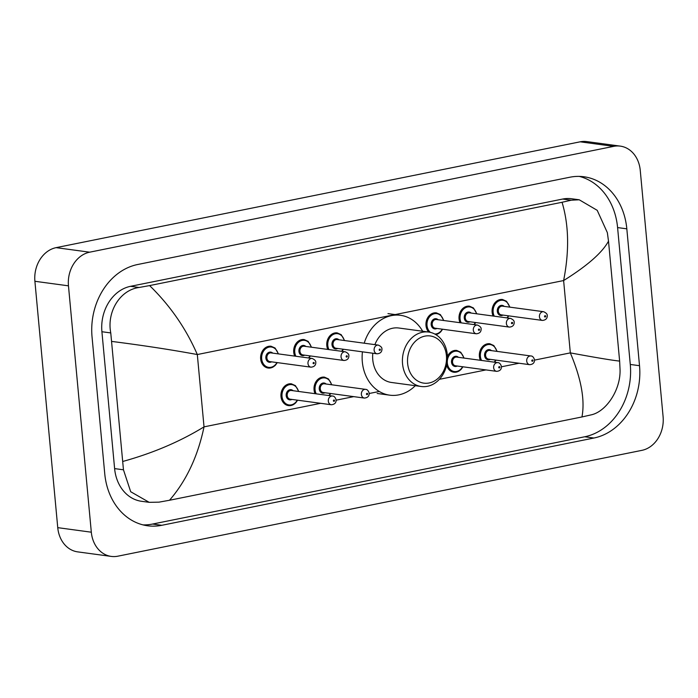 <?xml version="1.0" encoding="UTF-8"?>
<svg xmlns="http://www.w3.org/2000/svg" width="698" height="698" viewBox="0 0 698 698"><rect width="100%" height="100%" fill="white"/><g stroke="black" fill="none" stroke-linecap="round" stroke-linejoin="round"><path stroke-width="1.05" d="M111.261 556.411L77.705 551.874A29.307 23.915 -82.3 0 1 57.751 527.653L34.9 281.285A29.307 23.915 -82.3 0 1 56.102 247.65L580.134 141.816A29.307 23.915 -82.3 0 1 586.739 141.589L620.295 146.126A29.307 23.915 -82.3 0 1 640.249 170.347L663.1 416.715A29.307 23.915 -82.3 0 1 641.898 450.35L117.866 556.184A29.307 23.915 -82.3 0 1 111.261 556.411A29.307 23.915 -82.3 0 1 91.316 532.199L68.465 285.831A29.307 23.915 -82.3 0 1 89.658 252.187L613.699 146.353A29.307 23.915 -82.3 0 1 620.295 146.126M639.516 365.7L626.821 228.831A63.003 51.416 97.7 0 0 583.938 176.76A63.003 51.416 97.7 0 0 569.743 177.248L137.628 264.516A63.003 51.416 97.7 0 0 92.04 336.837L104.744 473.706A63.003 51.416 97.7 0 0 147.618 525.777A63.003 51.416 97.7 0 0 161.814 525.297L593.937 438.021A63.003 51.416 97.7 0 0 639.516 365.7L630.285 364.452L617.59 227.583A63.003 51.416 97.7 0 0 579.288 176.393M143.046 524.896A63.003 51.416 97.7 0 0 152.583 524.05L584.706 436.774A63.003 51.416 97.7 0 0 630.285 364.452M619.632 361.093L620.042 369.504C620.81 389.833 606.178 411.724 591.127 414.874L581.957 416.959C585.125 400.19 581.251 378.839 570.327 352.883C595.734 357.585 612.163 360.325 619.632 361.093L608.508 241.15C602.252 252.676 587.28 265.807 563.618 280.552C569.402 251.106 568.879 225.018 562.047 202.28L571.217 200.204L579.227 199.785L571.566 198.747A39.559 32.282 97.7 0 0 562.658 199.052L130.535 286.32A39.559 32.282 97.7 0 0 101.908 331.733L114.612 468.602A39.559 32.282 97.7 0 0 141.537 501.295L149.198 502.333L130.692 491.724L123.459 469.798L110.764 332.929C106.672 312.154 119.698 290.045 139.094 287.48L149.599 285.587C170.129 305.55 186.034 328.54 197.316 354.54C171.638 349.803 143.177 345.431 111.924 341.444M581.957 416.959L169.518 500.257L159.004 502.15L149.198 502.333M562.047 202.28L149.599 285.587M579.227 199.785L597.209 210.325L607.347 232.635L608.508 241.15M123.057 461.387C153.045 453.081 180.032 441.572 204.025 426.862C197.883 456.265 186.375 480.73 169.518 500.257M407.632 363.475A23.811 19.431 -82.3 0 1 424.855 336.139A23.811 19.431 -82.3 0 1 446.423 355.64A23.811 19.431 -82.3 0 1 429.2 382.966A23.811 19.431 -82.3 0 1 407.632 363.475M402.545 363.789A27.475 22.423 -82.3 0 1 428.616 332.047A27.475 22.423 -82.3 0 1 447.313 354.75A27.475 22.423 -82.3 0 1 421.252 386.5A27.475 22.423 -82.3 0 1 402.545 363.789M428.616 332.047L398.828 328.016A27.475 22.423 97.7 0 0 374.887 344.646M372.811 353.232A27.475 22.423 97.7 0 0 372.767 359.767A27.475 22.423 97.7 0 0 391.465 382.469L421.252 386.5M415.301 385.689A40.292 32.885 -82.3 0 1 389.746 395.173A40.292 32.885 -82.3 0 1 362.323 361.869A40.292 32.885 -82.3 0 1 362.437 351.827M364.216 343.198A40.292 32.885 -82.3 0 1 400.547 315.313A40.292 32.885 -82.3 0 1 422.665 331.245M534.546 360.107L570.327 352.883L563.618 280.552L197.316 354.54L204.025 426.862L320.661 403.304M336.157 400.181L353.729 396.63M369.216 393.498L379.276 391.473M439.339 379.337L485.991 369.914M501.478 366.79L519.05 363.239M89.658 252.187L56.102 247.65M68.465 285.831L34.9 281.285M91.316 532.199L57.751 527.653M613.699 146.353L580.134 141.816M617.59 227.583L626.821 228.831M584.706 436.774L593.937 438.021M152.583 524.05L161.814 525.297M114.612 468.602L123.459 469.798M101.908 331.733L110.764 332.929M130.535 286.32L139.094 287.48M562.658 199.052L571.217 200.204M508.633 315.854A10.985 8.969 -82.3 0 1 507.254 317.948M493.111 316.028A10.985 8.969 -82.3 0 1 492.125 312.198A10.985 8.969 -82.3 0 1 502.543 299.503L506.539 301.292L509.933 307.155M509.575 307.103A10.261 8.367 97.7 0 0 499.864 300.541A10.261 8.367 97.7 0 0 493.137 312.137A10.261 8.367 97.7 0 0 494.289 316.194M506.914 317.895A10.261 8.367 97.7 0 0 508.397 315.819M503.04 315.095A5.13 4.188 -82.3 0 1 497.316 311.291A5.13 4.188 -82.3 0 1 499.524 306.073A5.13 4.188 -82.3 0 1 504.218 306.378M502.499 306.152A4.397 3.586 97.7 0 0 498.328 311.229A4.397 3.586 97.7 0 0 501.321 314.859L542.433 320.426A4.397 3.586 -82.3 0 1 539.441 316.787A4.397 3.586 -82.3 0 1 543.611 311.709L502.499 306.152M544.527 316.473A0.733 0.602 97.7 0 0 545.723 316.229A0.733 0.602 97.7 0 0 544.527 316.473M475.565 322.528A10.985 8.969 -82.3 0 1 474.186 324.622M460.043 322.712A10.985 8.969 -82.3 0 1 459.057 318.881A10.985 8.969 -82.3 0 1 469.484 306.178L473.471 307.966L476.865 313.83M476.507 313.786A10.261 8.367 97.7 0 0 466.796 307.216A10.261 8.367 97.7 0 0 460.069 318.812A10.261 8.367 97.7 0 0 461.221 322.869M473.846 324.579A10.261 8.367 97.7 0 0 475.329 322.493M469.972 321.769A5.13 4.188 -82.3 0 1 464.249 317.974A5.13 4.188 -82.3 0 1 466.456 312.748A5.13 4.188 -82.3 0 1 471.15 313.062M469.44 312.826A4.397 3.586 97.7 0 0 465.269 317.904A4.397 3.586 97.7 0 0 468.262 321.542L509.374 327.1A4.397 3.586 -82.3 0 1 506.382 323.471A4.397 3.586 -82.3 0 1 510.552 318.393L469.44 312.826M511.46 323.148A0.733 0.602 97.7 0 0 512.655 322.912A0.733 0.602 97.7 0 0 511.46 323.148M442.497 329.203A10.985 8.969 -82.3 0 1 435.779 334.586L440.639 331.969L442.619 329.22M428.712 332.065A10.985 8.969 -82.3 0 1 425.989 325.556A10.985 8.969 -82.3 0 1 436.416 312.861L440.412 314.641L443.797 320.513M443.448 320.461A10.261 8.367 97.7 0 0 433.728 313.899A10.261 8.367 97.7 0 0 427.01 325.495A10.261 8.367 97.7 0 0 430.404 332.379M434.784 334.028A10.261 8.367 97.7 0 0 442.27 329.177M436.913 328.453A5.13 4.188 -82.3 0 1 431.181 324.649A5.13 4.188 -82.3 0 1 433.388 319.431A5.13 4.188 -82.3 0 1 438.091 319.736M436.372 319.51A4.397 3.586 97.7 0 0 432.202 324.587A4.397 3.586 97.7 0 0 435.194 328.217L476.306 333.784A4.397 3.586 -82.3 0 1 473.314 330.145A4.397 3.586 -82.3 0 1 477.484 325.067L436.372 319.51M478.392 329.831A0.733 0.602 97.7 0 0 479.587 329.587A0.733 0.602 97.7 0 0 478.392 329.831M343.303 349.244A10.985 8.969 -82.3 0 1 341.924 351.338M327.781 349.419A10.985 8.969 -82.3 0 1 326.795 345.589A10.985 8.969 -82.3 0 1 337.221 332.894L341.209 334.682L344.603 340.545M344.245 340.502A10.261 8.367 97.7 0 0 334.534 333.932A10.261 8.367 97.7 0 0 327.807 345.527A10.261 8.367 97.7 0 0 328.959 349.585M341.584 351.286A10.261 8.367 97.7 0 0 343.067 349.209M337.71 348.485A5.13 4.188 -82.3 0 1 331.986 344.681A5.13 4.188 -82.3 0 1 334.194 339.464A5.13 4.188 -82.3 0 1 338.888 339.769M337.178 339.542A4.397 3.586 97.7 0 0 333.007 344.62A4.397 3.586 97.7 0 0 336 348.25L377.103 353.816A4.397 3.586 -82.3 0 1 374.119 350.178A4.397 3.586 -82.3 0 1 378.29 345.1L337.178 339.542M379.197 349.864A0.733 0.602 97.7 0 0 380.393 349.619A0.733 0.602 97.7 0 0 379.197 349.864M310.235 355.919A10.985 8.969 -82.3 0 1 308.856 358.013M294.713 356.102A10.985 8.969 -82.3 0 1 293.727 352.272A10.985 8.969 -82.3 0 1 304.154 339.568L308.15 341.357L311.535 347.22M311.186 347.176A10.261 8.367 97.7 0 0 301.466 340.607A10.261 8.367 97.7 0 0 294.748 352.202A10.261 8.367 97.7 0 0 295.9 356.259M308.516 357.969A10.261 8.367 97.7 0 0 310.008 355.884M304.651 355.16A5.13 4.188 -82.3 0 1 298.919 351.364A5.13 4.188 -82.3 0 1 301.126 346.138A5.13 4.188 -82.3 0 1 305.829 346.452M304.11 346.217A4.397 3.586 97.7 0 0 299.939 351.295A4.397 3.586 97.7 0 0 302.932 354.933L344.044 360.491A4.397 3.586 -82.3 0 1 341.052 356.861A4.397 3.586 -82.3 0 1 345.222 351.783L304.11 346.217M346.129 356.538A0.733 0.602 97.7 0 0 347.325 356.303A0.733 0.602 97.7 0 0 346.129 356.538M277.167 362.594A10.985 8.969 -82.3 0 1 268.145 368.029A10.985 8.969 -82.3 0 1 260.659 358.947A10.985 8.969 -82.3 0 1 271.086 346.252L275.082 348.032L278.476 353.903M278.118 353.851A10.261 8.367 97.7 0 0 268.407 347.29A10.261 8.367 97.7 0 0 261.68 358.885A10.261 8.367 97.7 0 0 267.971 367.227A10.261 8.367 97.7 0 0 276.94 362.567M271.583 361.843A5.13 4.188 -82.3 0 1 265.859 358.039A5.13 4.188 -82.3 0 1 268.058 352.822A5.13 4.188 -82.3 0 1 272.761 353.127M271.042 352.9A4.397 3.586 97.7 0 0 266.872 357.978A4.397 3.586 97.7 0 0 269.864 361.608L310.976 367.174A4.397 3.586 -82.3 0 1 307.984 363.536A4.397 3.586 -82.3 0 1 312.154 358.458L271.042 352.9M313.07 363.222A0.733 0.602 97.7 0 0 314.257 362.977A0.733 0.602 97.7 0 0 313.07 363.222M480.372 360.29A10.985 8.969 -82.3 0 1 479.386 356.46A10.985 8.969 -82.3 0 1 489.813 343.756L493.826 345.562L497.194 351.408M496.836 351.364A10.261 8.367 97.7 0 0 487.125 344.795A10.261 8.367 97.7 0 0 480.399 356.39A10.261 8.367 97.7 0 0 481.55 360.447M490.301 359.348A5.13 4.188 -82.3 0 1 484.578 355.552A5.13 4.188 -82.3 0 1 486.785 350.326A5.13 4.188 -82.3 0 1 491.479 350.64M530.881 355.971L489.769 350.405A4.397 3.586 97.7 0 0 485.599 355.483A4.397 3.586 97.7 0 0 488.583 359.121L529.695 364.679A4.397 3.586 -82.3 0 1 526.711 361.049A4.397 3.586 -82.3 0 1 530.881 355.971C532.478 355.928 533.7 357.228 534.528 359.863C534.581 362.777 532.967 364.382 529.695 364.679M532.984 360.491A0.733 0.602 97.7 0 0 531.789 360.726A0.733 0.602 97.7 0 0 532.984 360.491M495.894 360.107A10.985 8.969 -82.3 0 1 494.516 362.201M494.175 362.157A10.261 8.367 97.7 0 0 495.659 360.072M447.427 356.46A10.985 8.969 -82.3 0 1 456.745 350.44L460.759 352.246L464.126 358.091M463.777 358.039A10.261 8.367 97.7 0 0 454.058 351.478A10.261 8.367 97.7 0 0 447.331 363.073A10.261 8.367 97.7 0 0 453.63 371.415A10.261 8.367 97.7 0 0 462.6 366.755M457.234 366.031A5.13 4.188 -82.3 0 1 451.51 362.227A5.13 4.188 -82.3 0 1 453.717 357.01A5.13 4.188 -82.3 0 1 458.42 357.315M497.814 362.646L456.701 357.088A4.397 3.586 97.7 0 0 452.531 362.166A4.397 3.586 97.7 0 0 455.524 365.796L496.636 371.353A4.397 3.586 -82.3 0 1 493.643 367.724A4.397 3.586 -82.3 0 1 497.814 362.646C499.41 362.611 500.632 363.911 501.469 366.546C501.513 369.451 499.908 371.057 496.636 371.353M499.916 367.165A0.733 0.602 97.7 0 0 498.721 367.41A0.733 0.602 97.7 0 0 499.916 367.165M462.826 366.782A10.985 8.969 -82.3 0 1 453.796 372.217A10.985 8.969 -82.3 0 1 446.65 365.071M315.042 393.681A10.985 8.969 -82.3 0 1 314.056 389.85A10.985 8.969 -82.3 0 1 324.483 377.147L328.496 378.953L331.864 384.799M331.515 384.755A10.261 8.367 97.7 0 0 321.795 378.185A10.261 8.367 97.7 0 0 315.068 389.781A10.261 8.367 97.7 0 0 316.22 393.838M324.971 392.738A5.13 4.188 -82.3 0 1 319.248 388.943A5.13 4.188 -82.3 0 1 321.455 383.717A5.13 4.188 -82.3 0 1 326.158 384.031M365.551 389.362L324.439 383.795A4.397 3.586 97.7 0 0 320.269 388.873A4.397 3.586 97.7 0 0 323.261 392.512L364.373 398.069A4.397 3.586 -82.3 0 1 361.381 394.44A4.397 3.586 -82.3 0 1 365.551 389.362C367.148 389.318 368.37 390.618 369.207 393.253C369.251 396.167 367.645 397.773 364.373 398.069M367.654 393.881A0.733 0.602 97.7 0 0 366.459 394.117A0.733 0.602 97.7 0 0 367.654 393.881M328.845 395.548A10.261 8.367 97.7 0 0 330.337 393.463M297.496 400.172A10.985 8.969 -82.3 0 1 288.466 405.608A10.985 8.969 -82.3 0 1 280.989 396.525A10.985 8.969 -82.3 0 1 291.415 383.83L295.437 385.636L298.805 391.482M298.447 391.43A10.261 8.367 97.7 0 0 288.736 384.868A10.261 8.367 97.7 0 0 282.009 396.464A10.261 8.367 97.7 0 0 288.3 404.805A10.261 8.367 97.7 0 0 297.269 400.146M291.912 399.422A5.13 4.188 -82.3 0 1 286.189 395.618A5.13 4.188 -82.3 0 1 288.387 390.4A5.13 4.188 -82.3 0 1 293.09 390.706M332.484 396.036L291.371 390.479A4.397 3.586 97.7 0 0 287.201 395.557A4.397 3.586 97.7 0 0 290.194 399.186L331.306 404.753A4.397 3.586 -82.3 0 1 328.313 401.114A4.397 3.586 -82.3 0 1 332.484 396.036C334.089 396.002 335.302 397.302 336.139 399.937C336.192 402.842 334.578 404.447 331.306 404.753M334.586 400.556A0.733 0.602 97.7 0 0 333.391 400.8A0.733 0.602 97.7 0 0 334.586 400.556M400.547 315.313L387.966 313.611M389.746 395.173L377.156 393.471M507.367 317.956L508.755 315.862M542.433 320.426C545.705 320.12 547.319 318.515 547.267 315.609C547.389 314.161 546.168 312.861 543.611 311.709M474.3 324.64L475.687 322.546M509.374 327.1C512.646 326.804 514.251 325.198 514.199 322.284C514.321 320.836 513.1 319.536 510.552 318.393M476.306 333.784C479.578 333.478 481.184 331.873 481.14 328.967C481.254 327.519 480.041 326.219 477.484 325.067M342.037 351.347L343.425 349.262M377.103 353.816C380.375 353.511 381.989 351.905 381.937 349C382.059 347.552 380.838 346.252 378.29 345.1M308.97 358.03L310.357 355.936M344.044 360.491C347.316 360.194 348.921 358.589 348.878 355.675C348.991 354.226 347.779 352.935 345.222 351.783M268.145 368.029L272.499 367.357L275.309 365.359L277.298 362.611M310.976 367.174C314.248 366.869 315.862 365.263 315.81 362.358C315.924 360.91 314.711 359.61 312.154 358.458M494.629 362.218L496.016 360.124M453.796 372.217L458.15 371.545L460.968 369.547L462.949 366.799M329.299 395.609L330.686 393.515M288.466 405.608L292.82 404.936L295.638 402.938L297.627 400.19"/></g></svg>

